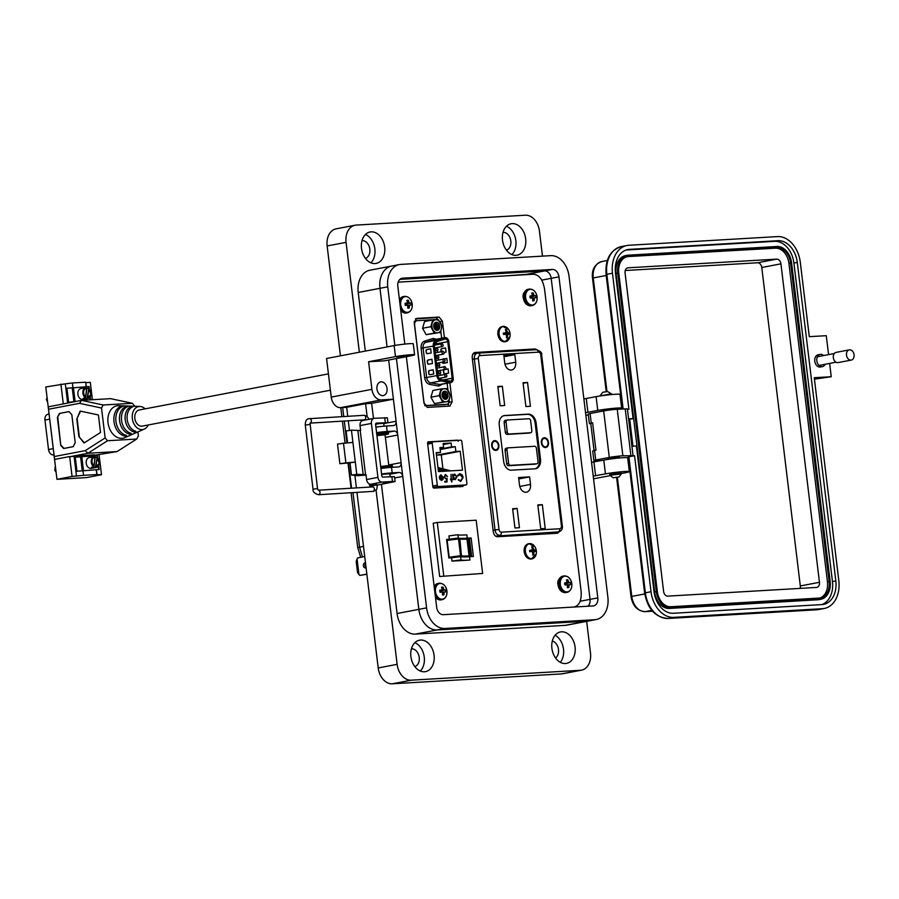 <?xml version="1.0" encoding="UTF-8"?>
<svg xmlns="http://www.w3.org/2000/svg" width="899" height="899" viewBox="0 0 899 899"><rect width="100%" height="100%" fill="white"/><g stroke="black" fill="none" stroke-linecap="round" stroke-linejoin="round"><path stroke-width="1.35" d="M366.028 475.054L357.937 475.717L351.487 475.077L350.003 462.816L339.889 463.715L337.507 444.095L343.497 443.252L345.879 462.873L339.889 463.715M351.487 475.077L356.779 474.335L365.983 474.638L366.578 479.549A4.956 3.574 79.2 0 0 370.748 484.246L376.389 484.067L369.613 485.662L372.905 485.606M363.027 420.474A4.956 3.574 79.2 0 0 362.702 420.518A4.956 3.574 79.2 0 0 360.049 425.587L360.634 430.497L351.442 430.183L346.149 430.924L347.576 442.757M376.569 424.261L375.591 424.283M375.613 424.058L383.659 423.193L384.019 426.16M383.615 483.123L389.582 482.403M373.478 485.112L377.355 484.819M343.497 443.252L352.925 442.454L351.442 430.183M356.779 474.335L355.296 462.075L350.003 462.816M376.265 423.171L376.456 423.126A1.416 1.023 -100.8 0 0 375.602 424.586L381.794 475.74A1.416 1.023 79.2 0 0 382.985 477.088L394.47 476.65L395.066 481.549L392.458 481.471L391.863 476.571M352.925 442.454L355.296 462.075L345.879 462.873M376.456 423.126L387.941 422.687L387.345 417.788L374.389 418.305A4.956 3.574 79.2 0 0 374.051 418.35A4.956 3.574 79.2 0 0 371.399 423.429L377.928 477.38A4.956 3.574 79.2 0 0 382.109 482.078L392.458 481.471M377.389 485.089L395.066 481.549M387.941 422.687L383.727 423.721M396.437 358.566L426.598 607.87A21.711 15.676 79.2 0 0 444.915 628.468L594.778 619.726A21.711 15.676 79.2 0 0 596.239 619.535A21.711 15.676 79.2 0 0 607.881 597.284L569.033 276.24A21.711 15.676 79.2 0 0 550.716 255.653L400.853 264.396A21.711 15.676 79.2 0 0 399.392 264.576A21.711 15.676 79.2 0 0 387.75 286.826L394.841 345.452M404.82 344.092L397.819 286.242A7.799 5.63 -100.8 0 1 401.999 278.252A7.799 5.63 -100.8 0 1 402.527 278.184L552.391 269.442A7.799 5.63 -100.8 0 1 558.964 276.836L597.813 597.88A7.799 5.63 -100.8 0 1 593.632 605.87A7.799 5.63 -100.8 0 1 593.104 605.926L443.252 614.68A7.799 5.63 -100.8 0 1 436.667 607.286L406.348 356.678M596.239 619.535L566.707 625.176A21.711 15.676 -100.8 0 1 565.246 625.356L587.013 621.198A21.711 15.676 79.2 0 0 588.485 621.018L588.485 621.018A21.711 15.676 -100.8 0 1 587.013 621.198L437.161 629.952L587.013 621.198L594.778 619.726M388.671 360.049L418.844 609.353A21.711 15.676 79.2 0 0 437.15 629.952A21.711 15.676 -100.8 0 1 418.844 609.365L402.752 476.414A4.18 3.012 79.2 0 0 399.235 472.458A4.18 3.012 79.2 0 0 399.223 472.458L392.178 472.863L391.514 467.345L398.56 466.941A4.18 3.012 79.2 0 0 398.841 466.907A4.18 3.012 79.2 0 0 401.089 462.625L397.751 435.037A4.18 3.012 79.2 0 0 394.223 431.082L387.166 431.498L386.503 425.98L393.56 425.564A4.18 3.012 79.2 0 0 393.841 425.53A4.18 3.012 79.2 0 0 396.077 421.249L393.402 399.19L381.322 399.898A11.136 8.035 -100.8 0 1 371.928 389.334L368.59 361.746L395.481 356.622A11.136 0.73 -6.9 0 1 411.113 354.7A11.136 0.73 -6.9 0 1 414.596 354.813A11.136 0.73 -6.9 0 1 411.596 355.678L384.705 360.802L368.59 361.746M387.75 286.826L379.985 288.309L387.087 346.935L379.996 288.321A21.711 15.676 -100.8 0 1 391.627 266.059A21.711 15.676 79.2 0 0 379.985 288.309L358.218 292.478L365.32 351.082M552.391 269.442L544.625 270.925L399.841 279.375L544.625 270.925A7.799 5.63 -100.8 0 1 551.199 278.319L590.047 599.363A7.799 5.63 -100.8 0 1 588.025 606.229A7.788 5.619 -100.8 0 0 590.047 599.363L551.199 278.319L558.964 276.836M611.781 394.549L609.927 394.032L600.352 395.931M609.78 473.829L609.96 475.268L621.366 473.908L621.209 472.447M611.713 394.065L607.623 391.548L602.813 392.256L600.307 395.436M617.973 477.054L613.163 477.785L617.973 477.054M376.771 434.296L388.435 433.318L388.503 433.936L385.064 434.779L376.939 435.633M380.67 466.48L388.773 465.57M382.053 466.334L387.087 465.727M383.188 433.475L378.153 434.082M380.839 467.873L387.638 466.963L389.031 467.536M384.75 432.138L384.896 433.329L376.771 434.228M388.537 482.561L383.817 483.28L388.537 482.561M376.895 435.33L383.626 434.622M388.503 433.936L376.85 434.914M380.805 467.581L387.525 466.862M388.964 467.031L392.413 466.188L380.749 467.154M392.413 466.188L392.335 465.57L380.67 466.536M607.96 458.771L619.389 457.389M823.585 355.554A6.214 4.484 79.2 0 0 820.169 354.397A6.214 4.484 79.2 0 0 816.831 360.769A6.214 4.484 79.2 0 0 822.495 366.601A6.214 4.484 79.2 0 0 825.248 364.264M822.495 366.601L820.427 366.994A6.214 4.484 -100.8 0 1 814.775 361.162A6.214 4.484 -100.8 0 1 818.101 354.79L820.169 354.397M600.431 460.715L593.868 460.569L595.722 460.03L594.565 450.455L592.711 450.995L593.868 460.569M590.812 423.744L589.396 423.631L591.261 423.092L590.104 413.518L588.238 414.057L589.396 423.631M628.918 456.793L628.176 457.007L644.628 592.98L651.011 591.699L634.548 455.714L628.918 456.793L645.37 592.767A27.071 19.531 -100.8 0 0 668.204 618.445L673.834 617.366L822.484 608.69L816.854 609.758L668.204 618.445A2.764 1.899 -93.3 0 1 668.024 618.456L816.685 609.78A2.764 1.899 -93.3 0 0 816.854 609.758A27.071 19.531 -100.8 0 0 818.686 609.533L824.316 608.454A27.071 19.531 -100.8 0 1 822.484 608.69M595.722 460.03L609.297 457.445A9.664 0.629 173.1 0 1 622.861 455.782L634.548 455.714M627.693 458.085L628.289 457.973M594.048 450.556L590.767 423.373L592.621 422.833L595.936 450.197L594.565 450.455M814.438 379.176L831.238 376.726L814.258 377.715L838.823 580.732A27.071 19.531 -100.8 0 1 824.316 608.454M592.621 422.833L591.261 423.092M633.02 455.377L627.39 408.865L617.231 409.27A9.664 0.629 173.1 0 0 603.667 410.933L590.104 413.518M828.563 354.611L826.271 335.687L809.291 336.676L800.29 262.261A27.071 19.531 79.2 0 0 777.455 236.594L628.806 245.27A27.071 19.531 79.2 0 0 626.974 245.494A27.071 19.531 79.2 0 0 612.466 273.229L628.918 409.202L627.435 409.292M628.592 418.867L633.076 418.608L615.467 273.049A22.924 16.542 -100.8 0 1 627.749 249.562A22.924 16.542 -100.8 0 1 629.3 249.371L777.961 240.696A22.924 16.542 -100.8 0 1 797.289 262.441L835.834 580.9A22.924 16.542 -100.8 0 1 823.54 604.386A22.924 16.542 -100.8 0 1 821.989 604.577L673.34 613.264A22.924 16.542 -100.8 0 1 654 591.52L636.391 445.971L631.907 446.23M651.011 591.699A27.071 19.531 79.2 0 0 673.834 617.366M831.238 376.726L829.631 363.432M626.086 250.012L774.578 241.337A22.924 16.542 -100.8 0 1 793.907 263.081L832.452 581.552A22.924 16.542 -100.8 0 1 821.821 604.589M633.076 418.608L629.705 419.249L632.952 446.162M628.671 419.451L629.705 419.249M820.821 599.285L819.124 599.611A17.396 12.564 -100.8 0 1 817.955 599.757L669.294 608.432A17.396 12.564 -100.8 0 1 654.618 591.935L616.085 273.465A17.396 12.564 -100.8 0 1 625.412 255.642L627.097 255.316A17.396 12.564 -100.8 0 1 628.277 255.17L776.927 246.495A17.396 12.564 -100.8 0 1 791.603 262.991L830.148 581.462A17.396 12.564 -100.8 0 1 820.821 599.285A17.396 12.564 -100.8 0 1 819.641 599.431L670.98 608.117A17.396 12.564 -100.8 0 1 656.315 591.609L617.77 273.139A17.396 12.564 -100.8 0 1 627.097 255.316M628.435 256.541L777.096 247.854A16.013 11.563 -100.8 0 1 790.603 263.047L829.148 581.518A16.013 11.563 -100.8 0 1 820.562 597.925A16.013 11.563 -100.8 0 1 819.472 598.06L670.823 606.746A16.013 11.563 -100.8 0 1 657.315 591.553L618.77 273.082A16.013 11.563 -100.8 0 1 627.356 256.676A16.013 11.563 -100.8 0 1 628.435 256.541L775.41 248.18A16.013 11.563 -100.8 0 1 788.917 263.373L827.451 581.844A16.013 11.563 -100.8 0 1 819.708 598.049M628.075 267.801L776.725 259.126A4.967 3.585 -100.8 0 1 780.928 263.834L819.461 582.305A4.967 3.585 -100.8 0 1 816.798 587.407A4.967 3.585 -100.8 0 1 816.461 587.44L667.8 596.127A4.967 3.585 -100.8 0 1 663.608 591.407L625.075 272.936A4.967 3.585 -100.8 0 1 627.738 267.846A4.967 3.585 -100.8 0 1 628.075 267.801L627.412 267.936M625.243 270.509L757.576 262.778A4.967 3.585 -100.8 0 1 761.768 267.497L800.312 585.957A4.967 3.585 -100.8 0 1 800.144 588.396M851.263 360.083L838.082 362.6A5.203 3.753 -100.8 0 1 833.339 357.712A5.203 3.753 -100.8 0 1 836.137 352.374L849.308 349.868A5.203 3.753 -100.8 0 1 854.05 354.757A5.203 3.753 -100.8 0 1 851.263 360.083A5.203 3.753 -100.8 0 1 846.521 355.195A5.203 3.753 -100.8 0 1 849.308 349.868M365.41 258.361A9.046 6.529 79.2 0 0 369.714 248.472A9.046 6.529 79.2 0 0 362.196 240.617A9.046 6.529 79.2 0 0 362.027 240.629M506.407 250.136A9.046 6.529 79.2 0 0 510.711 240.235A9.046 6.529 79.2 0 0 503.193 232.38A9.046 6.529 79.2 0 0 503.024 232.403M414.81 666.564A9.046 6.529 79.2 0 0 419.114 656.675A9.046 6.529 79.2 0 0 411.596 648.82A9.046 6.529 79.2 0 0 411.427 648.831M408.27 355.24L396.628 356.982L408.27 355.24M414.596 354.813L413.259 343.778A11.136 0.73 173.1 0 0 409.775 343.665A11.136 0.73 173.1 0 0 394.144 345.587L326.562 358.487L331.237 397.1A11.136 8.035 79.2 0 0 340.62 407.663L346.666 407.303L347.756 416.304M424.407 671.767A16.013 11.552 -100.8 0 1 411.012 657.338A16.013 11.552 -100.8 0 1 419.485 640.189A16.013 11.552 -100.8 0 1 420.563 640.054A16.013 11.552 -100.8 0 1 433.97 654.483A16.013 11.552 -100.8 0 1 425.485 671.632A16.013 11.552 -100.8 0 1 424.407 671.767M565.404 663.541A16.013 11.552 -100.8 0 1 552.008 649.1A16.013 11.552 -100.8 0 1 560.482 631.952A16.013 11.552 -100.8 0 1 561.56 631.817A16.013 11.552 -100.8 0 1 574.967 646.257A16.013 11.552 -100.8 0 1 566.482 663.406A16.013 11.552 -100.8 0 1 565.404 663.541M381.165 381.85A6.956 5.023 79.2 0 0 380.693 381.906A6.956 5.023 79.2 0 0 377.007 389.357A6.956 5.023 79.2 0 0 382.839 395.639A6.956 5.023 79.2 0 0 383.311 395.582A6.956 5.023 79.2 0 0 386.997 388.121A6.956 5.023 79.2 0 0 381.165 381.85M516.004 255.338A16.013 11.552 -100.8 0 1 502.608 240.898A16.013 11.552 -100.8 0 1 511.082 223.75A16.013 11.552 -100.8 0 1 512.172 223.615A16.013 11.552 -100.8 0 1 525.567 238.055A16.013 11.552 -100.8 0 1 517.082 255.204A16.013 11.552 -100.8 0 1 516.004 255.338M375.007 263.564A16.013 11.552 -100.8 0 1 361.612 249.135A16.013 11.552 -100.8 0 1 370.085 231.987A16.013 11.552 -100.8 0 1 371.175 231.852A16.013 11.552 -100.8 0 1 384.57 246.292A16.013 11.552 -100.8 0 1 376.085 263.429A16.013 11.552 -100.8 0 1 375.007 263.564M602.139 410.708L613.567 409.326M609.825 474.144L621.243 472.762M376.625 433.071L384.772 432.363M381.637 474.447L389.784 473.728M356.959 492.394L378.209 667.946A16.71 12.058 79.2 0 0 392.301 683.791L561.493 673.913A16.71 12.058 79.2 0 0 562.617 673.767L581.552 670.16A16.71 12.058 -100.8 0 1 580.417 670.294L411.225 680.183A16.71 12.058 -100.8 0 1 397.133 664.339L376.029 489.888M348.295 420.799L349.475 430.464M354.914 475.414L356.42 487.899M359.364 352.217L346.07 242.348A16.71 12.058 -100.8 0 1 355.026 225.233L336.091 228.84A16.71 12.058 79.2 0 0 327.146 245.955L340.44 355.835M346.666 407.303L365.601 403.696L367.118 416.293M365.601 403.696L371.635 403.336L393.402 399.19M355.026 225.233A16.71 12.058 -100.8 0 1 356.15 225.087L525.353 215.209A16.71 12.058 -100.8 0 1 539.434 231.043L542.468 256.125M586.665 621.366L590.497 653.034A16.71 12.058 -100.8 0 1 581.552 670.16M555.526 657.967A9.046 6.529 79.2 0 0 558.358 648.662A9.046 6.529 79.2 0 0 552.301 641.043M565.246 625.356L415.394 634.11A21.711 15.676 -100.8 0 1 397.077 613.523L381.446 484.37M373.467 418.462L371.635 403.336M358.218 292.478A21.711 15.676 -100.8 0 1 369.86 270.217L391.627 266.059A21.711 15.676 -100.8 0 1 391.638 266.059L399.392 264.576M618.242 409.202A13.923 0.91 173.1 0 0 621.659 408.191A13.923 0.91 173.1 0 0 612.871 408.404A13.923 0.91 173.1 0 0 597.768 410.45L585.541 412.708M585.867 415.383L588.339 414.911M621.659 408.191L619.984 394.38A13.923 0.91 173.1 0 0 611.208 394.594A13.923 0.91 173.1 0 0 596.093 396.639L583.878 398.909M621.333 473.515L625.58 472.705A13.923 0.91 173.1 0 0 629.334 471.627A13.923 0.91 173.1 0 0 620.557 471.84A13.923 0.91 173.1 0 0 605.443 473.885L593.216 476.144M593.542 478.819L610.376 475.605M629.334 471.627L627.659 457.816A13.923 0.91 173.1 0 0 618.883 458.029A13.923 0.91 173.1 0 0 603.768 460.086L591.553 462.344M370.894 262.823A16.013 11.552 79.2 0 0 374.625 247.416A16.013 11.552 79.2 0 0 365.477 234.47M511.891 254.597A16.013 11.552 79.2 0 0 515.621 239.179A16.013 11.552 79.2 0 0 506.474 226.233M420.294 671.025A16.013 11.552 79.2 0 0 424.025 655.618A16.013 11.552 79.2 0 0 414.877 642.661M560.302 662.316A16.013 11.552 79.2 0 0 555.133 635.245M375.906 427.137A9.743 0.629 -6.9 0 1 386.503 425.98M376.58 432.655A9.743 0.629 -6.9 0 1 387.166 431.498M380.918 468.503A9.743 0.629 -6.9 0 1 391.514 467.345M381.581 474.02A9.743 0.629 -6.9 0 1 392.178 472.863M505.991 275.847L526.769 274.33A7.788 5.619 -100.8 0 1 528.354 274.543M526.769 274.33L544.625 270.925A7.788 5.619 -100.8 0 1 551.199 278.319L541.704 280.128M537.153 349.745L535.017 348.958L532.129 349.509L533.624 349.857L473.908 352.902L528.792 350.138M555.728 533.343L556.739 532.208L555.728 533.343M458.265 441.24L457.366 440.15L428.194 441.858L427.564 443.038L432.891 487.022L433.79 488.101L463.03 486.393M462.963 486.404L463.592 485.224M573.719 607.095C579.226 605.881 581.698 600.667 581.125 591.452L544.502 288.815C542.85 279.645 539.164 274.791 533.444 274.24L398.167 282.14M444.409 337.732L442.398 321.134L439.105 317.089L416.518 318.403L414.248 322.775L424.002 403.359L427.295 407.404L450.107 406.056M449.871 406.078L452.152 401.718L449.848 382.738M535.017 348.958L474.897 352.487M474.582 352.565L475.211 352.442C473.054 352.88 472.054 354.7 472.233 357.914L493.259 531.691C493.854 534.883 495.282 536.557 497.518 536.737L557.313 533.253L559.751 531.444M460.074 486.955L460.704 485.775M432.059 442.016L427.666 442.274M448.095 406.191L449.14 401.28M439.51 321.685L436.217 317.639L415.417 318.853M427.699 444.128L432.217 443.263L437.296 485.202A1.393 1 79.2 0 0 438.465 486.528L466.064 484.909A1.393 1 79.2 0 0 466.907 483.471L461.839 441.533A1.393 1 -100.8 0 0 460.659 440.218L433.06 441.825A1.393 1 -100.8 0 0 432.97 441.836L427.553 442.87L432.868 441.87M441.139 475.526L439.375 476.448L440.993 474.874L443.286 477.504L443.061 479.313L441.656 480.392L439.959 479.437L439.308 477.616L442.802 477.414L440.847 475.582M440.634 474.93L443.05 477.549L442.814 479.358L441.42 480.448M451.601 479.066L452.366 479.673L451.68 479.718L451.939 481.875L450.433 479.133L451.118 479.088L451.028 474.38L451.354 479.111L452.118 479.695M459.917 474.436L458.164 475.762L457.692 475.346L459.827 473.683L462.176 474.829L463.165 477.391L460.76 481.358L458.243 479.965L460.929 480.583L462.682 477.369L459.524 474.492M436.161 452.658L440.51 452.399L439.926 447.567L443.6 447.354L443.14 443.499L451.118 443.027L451.59 446.882L455.276 446.668L455.86 451.512L460.209 451.253L462.502 470.177L438.442 471.582L436.161 452.658M432.217 443.263A1.393 1 -100.8 0 1 432.97 441.836M457.029 476.74L455.321 479.605L453.613 478.616L453.253 479.628L452.602 474.29L453.197 475.189L454.669 474.076L457.029 476.74L454.31 474.133M445.623 475.268L444.488 477.2L445.971 478.729L447.106 478.29L446.994 481.965L444.814 482.1L444.724 481.347L446.533 481.246L446.589 479.302L444.005 477.2L445.556 474.515L447.432 476.481L445.365 475.313M444.488 477.2L445.735 478.774L447.106 478.29M445.23 474.571L447.196 476.526M439.319 477.639L442.802 477.414M440.892 475.571L439.6 476.785M451.028 474.38L451.354 479.111M451.118 479.088L450.444 479.167M451.68 479.718L451.691 481.886M463.165 477.391L461.94 474.874L459.58 473.728M457.917 475.807L459.681 474.481M458.378 479.549L460.457 480.65M462.929 477.436L460.513 481.403M436.229 453.22L440.51 452.399M442.937 468.727L441.263 454.872L460.209 451.253M441.263 454.872L436.914 455.119L455.86 451.512M440.162 449.556L455.276 446.668M440.105 449.073L451.59 446.882M451.118 443.027L443.263 444.533M443.6 447.354L439.982 448.05M453.489 479.617L453.613 478.616M455.074 479.65L456.793 476.785M453.197 475.189L452.613 474.324M445.376 475.313L444.252 477.245M446.533 481.246L444.724 481.381M446.859 478.437L446.758 481.988M441.308 479.785L442.252 479.234L441.308 479.785L439.633 478.29L442.825 478.066L441.308 479.785M437.959 467.559L450.882 470.851M440.645 471.447L438.352 470.84M446.781 471.087L438.105 468.772M444.735 471.211L438.184 469.458M448.826 470.975L438.027 468.087M442.69 471.334L438.274 470.143M455.276 478.942L453.163 476.964L454.489 474.784M454.995 478.987L453.411 476.919L454.445 474.784M442.499 479.189L441.555 479.74L439.869 478.234M438.397 471.222L439.51 471.514M437.982 467.772L449.747 470.919M438.15 469.154L445.657 471.155M438.24 469.84L443.612 471.278M438.071 468.458L447.702 471.031M438.319 470.525L441.566 471.391M454.725 474.728L456.546 476.751L455.175 478.965M352.97 492.641L359.566 547.131L362.454 556.987M492.214 445.713A4.248 3.068 -100.8 0 1 494.495 441.364A4.248 3.068 -100.8 0 1 498.361 445.353A4.248 3.068 -100.8 0 1 496.079 449.702A4.248 3.068 -100.8 0 1 492.214 445.713M548.502 442.432A4.956 3.574 -100.8 0 1 545.513 447.545A4.956 3.574 -100.8 0 1 541.344 442.847A4.956 3.574 -100.8 0 1 544.333 437.734A4.956 3.574 -100.8 0 1 548.502 442.432M548.008 442.488A4.596 3.315 -100.8 0 1 545.547 447.196A4.596 3.315 -100.8 0 1 541.355 442.881A4.596 3.315 -100.8 0 1 543.828 438.161A4.596 3.315 -100.8 0 1 548.008 442.488A4.248 3.068 -100.8 0 1 545.715 446.803A4.248 3.068 -100.8 0 1 541.85 442.814A4.248 3.068 -100.8 0 1 544.131 438.465A4.248 3.068 -100.8 0 1 547.997 442.454M498.866 445.32A4.956 3.574 -100.8 0 1 495.877 450.444A4.956 3.574 -100.8 0 1 491.708 445.747A4.956 3.574 -100.8 0 1 494.697 440.634A4.956 3.574 -100.8 0 1 498.866 445.32M498.372 445.387A4.596 3.315 -100.8 0 1 495.911 450.096A4.596 3.315 -100.8 0 1 491.719 445.769A4.596 3.315 -100.8 0 1 494.18 441.061A4.596 3.315 -100.8 0 1 498.372 445.387M503.822 355.307L514.824 354.667L515.734 362.196A7.608 5.484 -100.8 0 1 511.655 369.983A7.608 5.484 -100.8 0 1 504.732 362.836L503.822 355.307M497.832 386.491L502.339 386.233L504.665 405.505L500.159 405.764L497.832 386.491M523.038 382.727L527.544 382.468L530.421 406.292L525.926 406.55L523.038 382.727M519.521 485.044L518.611 477.515L529.612 476.875L530.522 484.404A7.608 5.484 -100.8 0 1 526.443 492.202A7.608 5.484 -100.8 0 1 519.521 485.044M512.621 508.71L517.127 508.441L519.453 527.713L514.947 527.983L512.621 508.71M537.827 504.946L542.333 504.676L545.21 528.5L540.715 528.769L537.827 504.946M511.407 470.177A9.192 6.641 -100.8 0 1 503.654 461.457L499.248 425.013A9.192 6.641 -100.8 0 1 504.17 415.596A9.192 6.641 -100.8 0 1 504.8 415.518L528.331 414.147A9.192 6.641 -100.8 0 1 536.085 422.867L540.501 459.299A9.192 6.641 -100.8 0 1 535.568 468.727A9.192 6.641 -100.8 0 1 534.95 468.795L511.407 470.177M542.333 504.676L537.894 505.53M517.127 508.441L512.688 509.295M529.612 476.875L518.779 478.942M527.544 382.468L523.106 383.311M503.991 356.723L514.824 354.667M502.339 386.233L497.9 387.076M503.698 415.709A9.192 6.641 -100.8 0 1 503.833 415.698L527.376 414.327A9.192 6.641 -100.8 0 1 535.13 423.047L539.535 459.49A9.192 6.641 -100.8 0 1 535.085 468.795M535.107 464.12A2.124 1.528 -100.8 0 1 534.961 464.154A2.124 1.528 -100.8 0 1 534.826 464.176L508.463 465.704A2.124 1.528 -100.8 0 1 506.676 463.693L505.069 450.388A2.124 1.528 -100.8 0 1 506.204 448.208A2.124 1.528 -100.8 0 1 506.351 448.196L507.991 447.882M528.904 433.071A2.124 1.528 -100.8 0 1 528.758 433.116A2.124 1.528 -100.8 0 1 528.623 433.127L507.126 434.386A2.124 1.528 -100.8 0 1 505.339 432.374L504.148 422.564A2.124 1.528 -100.8 0 1 505.283 420.384A2.124 1.528 -100.8 0 1 505.429 420.372L507.07 420.058M536.411 448.298L538.029 461.614A2.124 1.528 -100.8 0 1 536.894 463.783A2.124 1.528 -100.8 0 1 536.748 463.805L510.396 465.345A2.124 1.528 -100.8 0 1 508.598 463.333L506.991 450.017A2.124 1.528 -100.8 0 1 508.126 447.837A2.124 1.528 -100.8 0 1 508.272 447.826L534.624 446.286A2.124 1.528 -100.8 0 1 536.411 448.298M530.545 432.767L509.048 434.015A2.124 1.528 -100.8 0 1 507.261 432.003L506.07 422.193A2.124 1.528 -100.8 0 1 507.205 420.024A2.124 1.528 -100.8 0 1 507.351 420.002L528.848 418.743A2.124 1.528 -100.8 0 1 530.635 420.766L531.826 430.576A2.124 1.528 -100.8 0 1 530.68 432.745A2.124 1.528 -100.8 0 1 530.545 432.767L528.623 433.127M84.742 398.032L84.63 398.954L87.034 398.493L88.799 388.683L86.798 388.503M84.63 398.954A5.518 3.978 -100.8 0 1 83.09 398.347L85.495 397.886A5.518 3.978 -100.8 0 1 82.944 391.481A5.518 3.978 -100.8 0 1 85.888 387.626L80.843 388.593A5.518 3.978 79.2 0 0 77.887 392.447A5.518 3.978 79.2 0 0 82.91 399.426L87.967 398.471A5.518 3.978 -100.8 0 1 87.034 398.493L90.9 394.459L88.799 388.683L87.585 398.122M86.866 387.593L85.888 387.626A5.518 3.978 -100.8 0 1 86.821 387.604L86.754 387.885C82.978 389.716 82.573 392.863 85.54 397.324L86.754 387.885M138.985 431.419A13.08 9.44 -100.8 0 1 138.603 431.599A13.08 9.44 -100.8 0 1 138.199 431.756L139.839 431.048A12.698 9.159 79.2 0 0 140.177 430.902L144.29 429.093A11.676 8.428 -100.8 0 1 142.177 429.61A11.676 8.428 -100.8 0 1 132.333 418.541A11.676 8.428 -100.8 0 1 139.379 406.483A11.676 8.428 -100.8 0 1 139.974 406.472A11.676 8.428 -100.8 0 1 145.121 408.865M134.681 433.296A14.193 10.249 -100.8 0 1 134.131 433.565A14.193 10.249 -100.8 0 1 133.524 433.801L135.165 433.082A13.8 9.968 79.2 0 0 135.704 432.88L138.603 431.599M130.389 435.172A15.305 11.046 -100.8 0 1 129.658 435.532A15.305 11.046 -100.8 0 1 128.849 435.835L130.49 435.127A14.912 10.766 79.2 0 0 131.22 434.846L134.131 433.565M148.2 424.98A11.676 8.428 -100.8 0 1 144.29 429.093M139.974 406.472L118.825 405.685A16.485 11.901 79.2 0 0 117.983 405.685A16.485 11.901 79.2 0 0 108.026 422.71A16.485 11.901 79.2 0 0 121.927 438.341A16.485 11.901 79.2 0 0 124.916 437.622L129.658 435.532M72.909 387.491L72.37 382.974L85.675 382.199L86.214 386.694M67.639 402.999L65.324 383.839L45.793 386.975L56.963 479.336L86.394 477.616L101.497 474.728L99.104 454.995M81.258 456.445L81.157 455.602L94.462 454.827L94.564 455.647M96.283 469.851L96.845 474.548L83.54 475.324L82.978 470.638M65.324 383.839L72.37 382.974M81.494 400.358L48.321 406.854L48.524 409.247L79.517 403.336L81.494 400.358L110.656 398.662L132.378 403.291L103.205 405L81.494 400.358M85.675 382.199L86.383 386.694M85.888 382.637L90.316 382.378L92.417 399.718M56.963 479.336L72.066 476.448L83.54 475.324M96.845 474.548L101.497 474.728M60.896 384.098L63.301 403.999M81.157 455.602L69.807 456.714L87.888 453.265L85.236 450.635L54.243 456.546L54.682 459.411L69.661 456.546L72.066 476.448M94.462 454.827L94.721 455.647M96.485 470.199L97.07 474.987M137.907 431.902L138.401 436.004L136.704 439.038L107.532 440.735L87.888 453.265L117.061 451.568L94.676 455.265M76.494 476.189L74.111 456.467M54.243 456.546L48.524 409.247M136.704 439.038L117.061 451.568M100.531 432.475L84.045 442.993L78.898 436.611L76.775 419.091L80.191 411.068L98.418 414.967L100.531 432.475M75.201 442.69L73.224 446.657L63.604 448.489L60.772 445.443L57.379 417.417L59.368 413.45L68.987 411.618L71.808 414.664L75.201 442.69M85.236 450.635L105.138 437.937L101.508 408.034L79.517 403.336M132.378 403.291L134.805 406.281M101.508 408.034L103.205 405M107.532 440.735L105.138 437.937M84.337 442.814L78.898 436.611M76.775 419.091L80.55 411.146M79.303 436.588L77.179 419.069M69.021 411.663L59.368 413.45M59.772 413.428L57.379 417.417M57.794 417.394L60.772 445.443M61.188 445.421L63.975 448.421M131.142 406.651L132.872 406.73A12.698 9.159 79.2 0 0 127.175 419.428A12.698 9.159 79.2 0 0 135.839 431.273L134.209 431.992A13.08 9.44 -100.8 0 1 125.208 419.766A13.08 9.44 -100.8 0 1 131.142 406.651L131.254 407.595M126.197 406.449L127.928 406.517A13.8 9.968 79.2 0 0 121.556 420.384A13.8 9.968 79.2 0 0 131.175 433.318L129.535 434.037A14.193 10.249 -100.8 0 1 119.589 420.721A14.193 10.249 -100.8 0 1 126.197 406.449L126.298 407.326M121.253 406.247L122.983 406.314A14.912 10.766 79.2 0 0 115.949 421.35A14.912 10.766 79.2 0 0 126.501 435.363L124.86 436.071A15.305 11.046 -100.8 0 1 113.982 421.687A15.305 11.046 -100.8 0 1 121.253 406.247L121.354 407.067M134.041 430.61L134.209 431.992M129.377 432.722L129.535 434.037M124.714 434.813L124.86 436.071M97.429 455.523L97.733 457.984L97.429 455.523L75.258 457.22L76.954 471.245L99.126 469.536L76.954 471.245M436.408 339.249L433.172 338.451A1.416 0.978 -107.2 0 0 434.475 339.631L444.679 337.687A4.248 3.068 -100.8 0 1 444.915 337.631A4.248 3.068 -100.8 0 1 445.196 337.597A4.248 3.068 -100.8 0 1 448.781 341.62L453.208 378.187A4.248 3.068 -100.8 0 1 450.927 382.536A4.248 3.068 -100.8 0 1 450.096 382.536L439.903 384.48A4.248 3.068 79.2 0 0 440.735 384.48L450.927 382.536M447.758 341.676L452.175 378.243A2.832 2.045 -100.8 0 1 450.669 381.142A2.832 2.045 -100.8 0 1 450.107 381.142L440.926 379.513A4.248 3.068 -100.8 0 1 437.88 375.524L434.318 346.025A4.248 3.068 -100.8 0 1 436.352 341.732L445.016 339.058A2.832 2.045 -100.8 0 1 445.174 339.024A2.832 2.045 -100.8 0 1 445.365 339.002A2.832 2.045 -100.8 0 1 447.758 341.676L436.599 343.811A2.832 2.045 79.2 0 0 435.846 341.968M424.665 405.494A4.248 3.068 79.2 0 0 425.879 405.752L445.016 404.629A4.248 3.068 79.2 0 0 445.297 404.595A4.248 3.068 79.2 0 0 445.578 404.528M415.608 320.954A4.248 3.068 79.2 0 0 415.327 320.999A4.248 3.068 79.2 0 0 414.225 321.539M440.768 330.798L441.667 338.249M447.118 383.266L447.983 390.368M449.118 399.752L449.14 399.954A4.248 3.068 -100.8 0 1 446.859 404.303A4.248 3.068 -100.8 0 1 446.578 404.336L427.441 405.449A4.248 3.068 -100.8 0 1 423.856 401.426L414.619 325.045A4.248 3.068 -100.8 0 1 416.889 320.696A4.248 3.068 -100.8 0 1 417.181 320.662L436.318 319.538A4.248 3.068 -100.8 0 1 437.217 319.673M438.937 386.053A1.416 0.944 100.1 0 1 439.903 384.48L430.711 382.85L440.915 380.906A5.664 4.079 -100.8 0 1 436.858 375.58L426.665 377.524A5.664 4.079 79.2 0 0 430.711 382.85A1.416 0.944 -79.9 0 0 429.744 384.424L438.937 386.053L442.42 384.154M428.733 373.512A1.416 0.978 -93.3 0 0 429.868 374.726L433.711 373.995L433.206 369.792L429.362 370.523A1.416 0.978 -93.3 0 0 428.565 372.107L428.992 373.501A1.416 0.978 -93.3 0 0 429.913 374.726M426.193 352.487A1.416 0.978 -93.3 0 0 427.328 353.712L431.172 352.97L430.666 348.767L426.811 349.509A1.416 0.978 -93.3 0 0 426.025 351.093L426.452 352.475A1.416 0.978 -93.3 0 0 427.373 353.7M433.172 338.451L424.508 341.126C422.002 342.204 420.878 344.587 421.114 348.273L433.296 346.081L436.858 375.58M427.463 363.005A1.416 0.978 -93.3 0 0 428.598 364.219L432.441 363.488L431.936 359.285L428.093 360.016A1.416 0.978 -93.3 0 0 427.295 361.6L427.722 362.982A1.416 0.978 -93.3 0 0 428.643 364.207M433.296 346.081A5.664 4.079 -100.8 0 1 436.004 340.373L425.811 342.317A5.664 4.079 79.2 0 0 423.092 348.025L426.665 377.524L424.676 377.771C425.339 381.434 427.025 383.659 429.744 384.424M444.679 337.687L436.004 340.373M440.915 380.906L450.096 382.536M428.992 373.501L428.565 372.107M429.362 370.523L429.621 370.512A1.416 0.978 -93.3 0 0 428.823 372.096M429.621 370.512L433.217 369.826M426.452 352.475L426.025 351.093M426.811 349.509L427.07 349.486A1.416 0.978 -93.3 0 0 426.283 351.071M427.07 349.486L430.666 348.801M427.722 362.982L427.295 361.6M428.093 360.016L428.34 360.005A1.416 0.978 -93.3 0 0 427.553 361.589M428.34 360.005L431.936 359.319M436.599 343.811L436.712 344.778M437.42 350.554L437.644 352.419M438.341 358.195L438.566 360.049M439.263 365.837L439.487 367.691M440.184 373.478L440.409 375.332M440.746 378.074L440.915 379.513M441.106 351.756A1.416 0.978 86.7 0 1 441.083 351.621L440.915 350.217A1.416 0.978 86.7 0 1 441.712 348.632L445.556 347.902L446.061 352.105L444.364 352.43M442.701 359.263A1.416 0.978 86.7 0 1 442.982 359.151L446.825 358.409L447.331 362.612L443.488 363.353A1.416 0.978 86.7 0 1 442.353 362.14M443.465 371.242A1.416 0.978 86.7 0 1 444.252 369.658L448.095 368.927L448.612 373.13L444.758 373.86A1.416 0.978 86.7 0 1 443.634 372.647L443.465 371.242L443.881 372.624A1.416 0.978 -93.3 0 0 444.803 373.849M434.408 344.137L435.577 344.07L435.285 343.407L434.475 343.879M445.556 347.935L441.96 348.621A1.416 0.978 -93.3 0 0 441.173 350.205L441.342 351.61A1.416 0.978 -93.3 0 0 441.353 351.7M446.837 358.443L443.241 359.128A1.416 0.978 -93.3 0 0 443.038 359.195M442.611 362.083L442.611 362.117A1.416 0.978 -93.3 0 0 443.533 363.342M448.107 368.961L444.511 369.646A1.416 0.978 -93.3 0 0 443.713 371.231M434.475 343.901L435.341 343.834M328.427 373.883L139.244 409.978A8.203 5.922 79.2 0 0 134.839 418.395A8.203 5.922 79.2 0 0 142.312 426.104L330.405 390.211M93.091 466.986L92.979 467.907L95.384 467.446L97.137 457.636L95.137 457.445M92.979 467.907A5.518 3.978 -100.8 0 1 91.44 467.3L93.844 466.851A5.518 3.978 -100.8 0 1 91.282 460.445A5.518 3.978 -100.8 0 1 94.238 456.58L89.192 457.546A5.518 3.978 79.2 0 0 86.237 461.401A5.518 3.978 79.2 0 0 91.26 468.379L96.305 467.424A5.518 3.978 -100.8 0 1 95.384 467.446L99.25 463.412L97.137 457.636L95.935 467.075M95.204 456.546L94.238 456.58A5.518 3.978 -100.8 0 1 95.17 456.557L95.092 456.838C91.327 458.67 90.923 461.816 93.889 466.278L95.092 456.838M47.625 402.134L46.343 399.572L47.063 397.482M46.343 399.572L47.299 399.392M56.086 472.054L54.783 470.391L55.345 465.952M54.783 470.391L55.862 470.177M89.372 389.009L89.091 386.57L66.919 388.267L68.616 402.291L75.988 401.415M74.55 401.684L68.616 402.291M49.074 414.057L47.669 414.327A5.664 4.079 79.2 0 0 44.95 420.047L49.681 419.148M53.255 448.635L48.524 449.545L44.95 420.047M48.524 449.545A5.664 4.079 79.2 0 0 52.569 454.872L53.974 454.602M54.041 455.13L52.569 454.872M47.669 414.327L49.052 413.9M461.445 555.683L460.558 555.773L458.524 538.939L459.85 538.872L461.445 555.683M365.522 563.077A2.483 1.708 -93.3 0 0 364.938 562.976A2.483 1.708 -93.3 0 0 363.398 565.763A2.483 1.708 -93.3 0 0 365.23 567.921A2.483 1.708 -93.3 0 0 366.062 567.539M366.028 567.572A2.483 1.708 86.7 0 1 365.039 565.673A2.483 1.708 86.7 0 1 365.567 563.459M471.121 537.962L467.278 538.186A29.004 1.888 -6.9 0 1 458.344 538.063A22.947 1.495 173.1 0 0 449.331 539.231L446.589 539.389L448.837 557.964L451.579 557.796A22.947 1.495 -6.9 0 1 460.591 556.627A29.004 1.888 173.1 0 0 469.525 556.751L473.368 556.526L471.121 537.962L469.435 538.287L471.66 556.627M451.972 561.111A22.947 1.495 -6.9 0 1 460.996 559.942A29.004 1.888 173.1 0 0 469.93 560.066L451.972 561.111L451.579 557.796M467.278 538.186L466.884 534.871A29.004 1.888 -6.9 0 1 457.951 534.748A22.947 1.495 173.1 0 0 448.927 535.928L449.331 539.231M443.735 575.72L437.296 522.476L476.178 520.206L482.628 573.45L439.656 576.495L482.628 573.45M468.39 539.108L466.997 539.074L469.042 555.908L470.492 555.897L449.185 557.29A25.06 1.629 -6.9 0 1 460.558 555.773M469.042 555.908A22.88 1.495 -6.9 0 1 461.884 555.694M458.524 538.939A25.06 1.629 173.1 0 0 447.151 540.456L449.185 557.29M466.997 539.074A22.88 1.495 -6.9 0 1 459.85 538.872M437.296 522.476L433.206 523.252L439.656 576.495M446.623 539.614L458.951 538.894M459.726 538.849L469.435 538.287M460.996 559.942L460.591 556.627M457.951 534.748L458.344 538.063M357.083 559.066L356.184 561.392L357.555 572.708L358.959 574.517L357.083 559.066L357.667 557.897L364.724 556.548M358.959 574.517L359.791 575.416L366.848 574.068M366.871 574.281L359.791 575.416M503.373 333.787A9.822 2.315 84 0 1 503.44 334.428L505.171 334.327A9.855 2.427 14.1 0 1 506.148 334.743A9.855 5.742 58.1 0 1 506.53 335.866A9.867 6.012 86 0 1 506.373 337.721A9.822 2.989 14.4 0 0 507.294 337.664A9.867 7.507 -92.5 0 0 507.553 335.799A9.855 6.731 -61.2 0 0 507.879 334.642A9.855 2.742 -19.1 0 0 508.519 334.136L509.396 334.08A9.822 9.406 -84.4 0 0 509.239 332.81A9.867 1.382 168.9 0 0 508.351 332.742A9.855 3.922 -174.1 0 0 507.587 332.282A9.855 7.226 -126.3 0 0 506.991 331.214A9.867 7.507 -92.5 0 0 506.306 329.517A9.822 4.102 150.8 0 0 505.384 329.562A9.867 6.012 86 0 1 505.98 331.27A9.855 5.248 112.6 0 1 505.867 332.383A9.855 1.247 152.6 0 1 505.002 332.933A9.867 1.382 168.9 0 0 503.283 333.158A9.822 2.315 84 0 1 503.373 333.787M510.036 333.63A7.552 5.45 -100.8 0 1 509.947 336.642L509.947 336.642A7.552 5.45 -100.8 0 1 504.35 341.35A7.552 5.45 -100.8 0 1 499.102 334.271A7.552 5.45 -100.8 0 1 502.091 326.899A7.552 5.45 -100.8 0 1 508.576 329.472L502.766 326.416A7.743 5.585 -100.8 0 1 505.126 326.64M509.396 334.08L505.407 334.338L505.317 333.664L509.239 332.81M505.777 334.237L508.519 334.136M506.159 334.765L507.879 334.642M506.53 335.956L507.553 335.799M506.44 337.215L507.294 337.664M505.317 333.664L504.373 333.158M505.643 330.203L506.306 329.517M505.968 331.416L506.991 331.214M504.395 333.214L507.587 332.282M505.71 333.653L508.351 332.742M503.339 333.529L505.002 332.933M503.44 334.394L505.171 334.327M529.657 551.02A9.822 2.315 84 0 1 529.725 551.649L531.455 551.559A9.855 2.427 14.1 0 1 532.444 551.975A9.855 5.742 58.1 0 1 532.815 553.087A9.867 6.012 86 0 1 532.658 554.953A9.822 2.989 14.4 0 0 533.59 554.897A9.867 7.507 -92.5 0 0 533.837 553.031A9.855 6.731 -61.2 0 0 534.163 551.874A9.855 2.742 -19.1 0 0 534.815 551.368L535.68 551.301A9.822 9.406 -84.4 0 0 535.534 550.042A9.867 1.382 168.9 0 0 534.647 549.974A9.855 3.922 -174.1 0 0 533.871 549.514A9.855 7.226 -126.3 0 0 533.287 548.435A9.867 7.507 -92.5 0 0 532.601 546.738A9.822 4.102 150.8 0 0 531.669 546.794A9.867 6.012 86 0 1 532.264 548.502A9.855 5.248 112.6 0 1 532.152 549.615A9.855 1.247 152.6 0 1 531.287 550.166A9.867 1.382 168.9 0 0 529.578 550.39A9.822 2.315 84 0 1 529.657 551.02M536.332 550.862A7.552 5.45 -100.8 0 1 536.231 553.874L536.231 553.874A7.552 5.45 -100.8 0 1 530.635 558.582A7.552 5.45 -100.8 0 1 525.398 551.503A7.552 5.45 -100.8 0 1 528.387 544.12A7.552 5.45 -100.8 0 1 534.871 546.704L529.062 543.648A7.743 5.585 -100.8 0 1 531.421 543.873M535.68 551.301L531.691 551.57L531.612 550.885L535.534 550.042M532.073 551.469L534.815 551.368M532.444 551.997L534.163 551.874M532.815 553.188L533.837 553.031M532.725 554.436L533.59 554.897M531.612 550.885L530.657 550.39M531.927 547.435L532.601 546.738M532.253 548.648L533.287 548.435M530.68 550.446L533.871 549.514M531.994 550.885L534.647 549.974M529.623 550.761L531.287 550.166M529.725 551.626L531.455 551.559M443.05 397.718A3.956 2.854 79.2 0 0 443.117 395.998L443.949 395.83L443.117 395.998M447.578 393.987L444.769 398.167L446.016 397.01C446.724 394.436 446.084 392.818 444.072 392.189C441.218 394.56 441.623 396.841 445.297 399.032L447.713 397.021A3.956 2.854 79.2 0 0 447.578 393.987L446.612 398.594M444.578 391.189A4.102 2.967 79.2 0 0 442.094 395.425A4.102 2.967 79.2 0 0 445.556 399.313A4.102 2.967 79.2 0 0 448.039 395.077A4.102 2.967 79.2 0 0 444.578 391.189M441.094 388.919L446.634 388.604L450.208 395.009L449.612 398.291A6.63 4.787 79.2 0 1 445.859 401.819L442.69 402.055L439.128 395.65L441.094 388.919L432.891 390.492L430.913 397.223L434.475 403.629L445.859 401.819A6.63 4.787 -100.8 0 1 441.308 398.785A6.63 4.787 -100.8 0 1 440.51 392.211A6.63 4.787 -100.8 0 1 444.275 388.683A6.63 4.787 -100.8 0 1 448.826 391.728A6.63 4.787 -100.8 0 1 449.612 398.291L448.23 401.741M442.69 402.055L434.475 403.629M439.128 395.65L430.913 397.223M444.769 398.167L442.915 397.594M442.69 392.908L444.185 393.088L445.297 395.481L444.084 398.19M442.566 393.077L444.095 395.706L443.421 397.965M442.207 393.964L442.892 395.942M446.016 397.01L444.634 398.201M442.982 392.796L444.039 393.11L445.151 395.504L444.005 398.178M442.522 393.155L443.949 395.74L443.331 397.909M442.162 394.144L442.746 395.965M434.7 328.764A3.956 2.854 79.2 0 0 434.779 327.045L435.599 326.876L434.779 327.045M439.229 325.033L436.431 329.214L437.667 328.056C438.375 325.483 437.734 323.876 435.734 323.235C432.868 325.607 433.273 327.888 436.948 330.079L439.364 328.068A3.956 2.854 79.2 0 0 439.229 325.033L438.262 329.641M436.229 322.235A4.102 2.967 79.2 0 0 433.756 326.472A4.102 2.967 79.2 0 0 437.217 330.36A4.102 2.967 79.2 0 0 439.69 326.123A4.102 2.967 79.2 0 0 436.229 322.235M432.756 319.965L438.296 319.651L441.858 326.056L441.274 329.337A6.63 4.787 79.2 0 1 437.521 332.866L434.341 333.113L430.778 326.697L432.756 319.965L424.542 321.539L422.564 328.27L426.137 334.675L437.521 332.866A6.63 4.787 -100.8 0 1 432.958 329.832A6.63 4.787 -100.8 0 1 432.172 323.258A6.63 4.787 -100.8 0 1 435.925 319.729A6.63 4.787 -100.8 0 1 440.476 322.775A6.63 4.787 -100.8 0 1 441.274 329.337L439.881 332.787M434.341 333.113L426.137 334.675M430.778 326.697L422.564 328.27M436.431 329.214L434.565 328.641M434.352 323.955L435.846 324.134L436.948 326.528L435.745 329.236M434.228 324.123L435.745 326.753L435.071 329.012M433.857 325.011L434.543 326.989M437.667 328.056L436.285 329.248M434.633 323.842L435.689 324.157L436.802 326.551L435.667 329.225M434.183 324.202L435.599 326.787L434.992 328.955M433.824 325.191L434.397 327.011M530.017 297.063A4.001 2.888 79.2 0 0 530.253 298.097L531.837 298.007A12.092 3.135 13.5 0 1 532.422 298.266A12.092 7.203 57.8 0 1 532.669 298.951A12.114 7.552 86.1 0 1 532.613 300.76A4.001 2.888 79.2 0 0 532.837 300.817A4.001 2.888 79.2 0 0 533.388 300.85A4.001 2.888 79.2 0 0 534.141 300.671A12.114 9.08 -92.7 0 0 534.253 298.85A12.092 8.125 -61.8 0 0 534.433 298.142A12.092 3.214 -19.8 0 0 534.86 297.827L535.826 297.771A4.001 2.888 79.2 0 0 535.804 296.726A4.001 2.888 79.2 0 0 535.568 295.681A12.114 1.551 169.6 0 0 534.59 295.67A12.092 4.664 -173.4 0 0 534.107 295.389A12.092 8.732 -125.8 0 0 533.759 294.726A12.114 9.08 -92.7 0 0 533.208 293.029A4.001 2.888 79.2 0 0 531.691 293.119A12.114 7.552 86.1 0 1 532.174 294.816A12.092 6.608 113 0 1 532.096 295.513A12.092 1.686 153.3 0 1 531.579 295.838A12.114 1.551 169.6 0 0 529.994 296.007A4.001 2.888 79.2 0 0 530.017 297.063M532.635 300.435L534.141 300.671M525.612 297.524A7.945 5.731 79.2 0 0 532.309 305.053A7.945 5.731 79.2 0 0 537.096 296.85A7.945 5.731 79.2 0 0 530.41 289.321A7.945 5.731 79.2 0 0 525.612 297.524M531.455 298.03A2.652 1.922 79.2 0 0 531.309 296.827L535.568 295.681M531.86 298.019L534.86 297.827M532.444 298.322L534.433 298.142M532.68 299.097L534.253 298.85M531.309 296.827L530.062 296.333M529.983 296.367L531.579 295.838M531.893 293.748L533.208 293.029M532.152 295.052L533.759 294.726M530.129 296.49L534.107 295.389M530.871 296.85L534.59 295.67M564.729 583.912A4.001 2.888 79.2 0 0 564.965 584.946L566.55 584.856A12.092 3.135 13.5 0 1 567.134 585.103A12.092 7.203 57.8 0 1 567.381 585.788A12.114 7.552 86.1 0 1 567.325 587.598A4.001 2.888 79.2 0 0 567.55 587.654A4.001 2.888 79.2 0 0 568.101 587.699A4.001 2.888 79.2 0 0 568.853 587.508A12.114 9.08 -92.7 0 0 568.966 585.699A12.092 8.125 -61.8 0 0 569.146 584.991A12.092 3.214 -19.8 0 0 569.561 584.676L570.539 584.62A4.001 2.888 79.2 0 0 570.517 583.575A4.001 2.888 79.2 0 0 570.281 582.53A12.114 1.551 169.6 0 0 569.303 582.507A12.092 4.664 -173.4 0 0 568.809 582.237A12.092 8.732 -125.8 0 0 568.471 581.574A12.114 9.08 -92.7 0 0 567.921 579.877A4.001 2.888 79.2 0 0 566.404 579.967A12.114 7.552 86.1 0 1 566.887 581.664A12.092 6.608 113 0 1 566.808 582.35A12.092 1.686 153.3 0 1 566.291 582.687A12.114 1.551 169.6 0 0 564.707 582.855A4.001 2.888 79.2 0 0 564.729 583.912M567.348 587.283L568.853 587.508M560.324 584.372A7.945 5.731 79.2 0 0 567.022 591.902A7.945 5.731 79.2 0 0 571.809 583.698A7.945 5.731 79.2 0 0 565.111 576.169A7.945 5.731 79.2 0 0 560.324 584.372M566.168 584.878A2.652 1.922 79.2 0 0 566.022 583.665L570.281 582.53M566.572 584.867L569.561 584.676M567.157 585.17L569.146 584.991M567.393 585.946L568.966 585.699M566.022 583.665L564.774 583.181M564.696 583.204L566.291 582.687M566.595 580.597L567.921 579.877M566.864 581.9L568.471 581.574M564.842 583.339L568.809 582.237M565.583 583.687L569.303 582.507M439.847 591.194A4.001 2.888 79.2 0 0 440.083 592.239L441.667 592.149A12.092 3.135 13.5 0 1 442.252 592.396A12.092 7.203 57.8 0 1 442.499 593.082A12.114 7.552 86.1 0 1 442.443 594.891A4.001 2.888 79.2 0 0 442.668 594.947A4.001 2.888 79.2 0 0 443.218 594.992A4.001 2.888 79.2 0 0 443.971 594.801A12.114 9.08 -92.7 0 0 444.084 592.992A12.092 8.125 -61.8 0 0 444.263 592.284A12.092 3.214 -19.8 0 0 444.679 591.969L445.657 591.913A4.001 2.888 79.2 0 0 445.634 590.857A4.001 2.888 79.2 0 0 445.398 589.823A12.114 1.551 169.6 0 0 444.421 589.8A12.092 4.664 -173.4 0 0 443.926 589.53A12.092 8.732 -125.8 0 0 443.589 588.856A12.114 9.08 -92.7 0 0 443.038 587.171A4.001 2.888 79.2 0 0 441.521 587.261A12.114 7.552 86.1 0 1 442.005 588.957A12.092 6.608 113 0 1 441.926 589.643A12.092 1.686 153.3 0 1 441.409 589.98A12.114 1.551 169.6 0 0 439.825 590.149A4.001 2.888 79.2 0 0 439.847 591.194M442.465 594.576L443.971 594.801M435.442 591.666A7.945 5.731 79.2 0 0 442.139 599.195A7.945 5.731 79.2 0 0 446.927 590.991A7.945 5.731 79.2 0 0 440.229 583.462A7.945 5.731 79.2 0 0 435.442 591.666M441.285 592.171A2.652 1.922 79.2 0 0 441.139 590.958L445.398 589.823M441.69 592.149L444.679 591.969M442.274 592.463L444.263 592.284M442.51 593.239L444.084 592.992M441.139 590.958L439.892 590.474M439.813 590.497L441.409 589.98M441.724 587.879L443.038 587.171M441.982 589.182L443.589 588.856M439.959 590.632L443.926 589.53M440.701 590.98L444.421 589.8M405.134 304.356A4.001 2.888 79.2 0 0 405.37 305.39L406.955 305.3A12.092 3.135 13.5 0 1 407.539 305.548A12.092 7.203 57.8 0 1 407.786 306.244A12.114 7.552 86.1 0 1 407.73 308.042A4.001 2.888 79.2 0 0 407.955 308.11A4.001 2.888 79.2 0 0 408.506 308.143A4.001 2.888 79.2 0 0 409.259 307.964A12.114 9.08 -92.7 0 0 409.371 306.143A12.092 8.125 -61.8 0 0 409.551 305.435A12.092 3.214 -19.8 0 0 409.978 305.121L410.944 305.064A4.001 2.888 79.2 0 0 410.922 304.019A4.001 2.888 79.2 0 0 410.686 302.974A12.114 1.551 169.6 0 0 409.708 302.952A12.092 4.664 -173.4 0 0 409.225 302.682A12.092 8.732 -125.8 0 0 408.876 302.019A12.114 9.08 -92.7 0 0 408.326 300.322A4.001 2.888 79.2 0 0 406.809 300.412A12.114 7.552 86.1 0 1 407.292 302.109A12.092 6.608 113 0 1 407.213 302.806A12.092 1.686 153.3 0 1 406.696 303.132A12.114 1.551 169.6 0 0 405.112 303.3A4.001 2.888 79.2 0 0 405.134 304.356M407.753 307.728L409.259 307.964M400.729 304.817A7.945 5.731 79.2 0 0 407.427 312.346A7.945 5.731 79.2 0 0 412.214 304.143A7.945 5.731 79.2 0 0 405.528 296.614A7.945 5.731 79.2 0 0 400.729 304.817M406.573 305.323A2.652 1.922 79.2 0 0 406.427 304.109L410.686 302.974M406.977 305.312L409.978 305.121M407.562 305.615L409.551 305.435M407.798 306.39L409.371 306.143M406.427 304.109L405.179 303.626M405.101 303.66L406.696 303.132M407.011 301.041L408.326 300.322M407.269 302.345L408.876 302.019M405.247 303.783L409.225 302.682M405.988 304.143L409.708 302.952M360.218 430.576L365.556 474.728M363.23 474.964L357.892 430.823M385.334 422.609L384.738 417.709M360.049 425.587L371.399 423.429M366.578 479.549L377.928 477.38M370.748 484.246L382.109 482.078M370.984 484.235L371.107 485.224M444.915 628.468L415.394 634.11M426.598 607.87L397.077 613.523M402.527 278.184L401.482 278.387M597.813 597.88L580.136 601.251M364.646 420.148L364.264 419.822A2.259 1.528 -93.5 0 0 364.421 419.811A2.259 1.528 -93.5 0 0 365.657 417.282A2.259 1.528 -93.5 0 0 364.016 415.316A2.259 1.528 -93.5 0 0 363.881 415.327M309.559 418.631A2.259 1.528 86.5 0 1 309.694 418.608A2.259 1.528 86.5 0 1 311.335 420.575A2.259 1.528 86.5 0 1 310.099 423.103A2.259 1.528 86.5 0 1 310.031 423.114L317.516 488.629L318.358 490.213L372.68 486.91A2.259 1.528 -93.5 0 0 372.546 486.932M369.242 419.271L366.68 415.99L364.016 415.316L309.132 418.687C306.604 418.788 305.323 420.901 305.267 425.036L309.75 424.497M318.37 494.708A2.259 1.528 -93.5 0 0 318.628 494.72C314.56 493.607 312.695 491.764 313.032 489.18L317.516 488.629M372.591 486.932L372.894 485.539L377.378 484.999C376.535 491.225 376.85 489.236 373.512 491.348L318.628 494.72A2.259 1.528 -93.5 0 0 318.763 494.708A2.259 1.528 -93.5 0 0 319.999 492.18A2.259 1.528 -93.5 0 0 318.381 490.213M372.95 491.427A2.259 1.528 -93.5 0 0 373.085 491.405A2.259 1.528 -93.5 0 0 374.321 488.876A2.259 1.528 -93.5 0 0 372.68 486.91M616.613 477.538L631.031 596.644L631.772 596.419L617.377 477.425M644.875 611.635A2.764 1.899 -93.3 0 0 645.111 611.635A2.764 1.899 -93.3 0 0 645.28 611.612A16.013 11.563 -100.8 0 1 631.772 596.419L644.763 593.947M631.031 596.644C632.705 606.005 637.391 611.005 645.111 611.635L652.517 611.208L645.28 611.612L651.797 610.376M601.824 261.542C594.677 264.216 591.564 269.756 592.486 278.173L593.239 277.96A16.013 11.563 -100.8 0 1 601.824 261.542L607.308 260.496M606.982 391.604L593.239 277.96L606.207 275.476M609.297 457.445L603.667 410.933M622.861 455.782L617.231 409.27M630.851 455.31L625.221 408.798M667.822 618.456A2.764 1.899 -93.3 0 0 668.024 618.456C655.36 617.444 647.561 608.949 644.628 592.98M816.517 609.78A2.764 1.899 -93.3 0 0 816.685 609.78L818.686 609.533M612.466 273.229L606.836 274.296L623.131 408.921M835.834 580.9L832.452 581.552M797.289 262.441L793.907 263.081M777.961 240.696L774.578 241.337M629.3 249.371L626.243 249.956M621.344 246.573A27.071 19.531 79.2 0 0 606.836 274.296L606.095 274.521C605.049 259.519 610.129 250.203 621.344 246.573L626.974 245.494M656.315 591.609L654.618 591.935M669.294 608.432L670.98 608.117M817.955 599.757L819.641 599.431M616.085 273.465L617.77 273.139M777.096 247.854L775.41 248.18M788.917 263.373L790.603 263.047M829.148 581.518L827.451 581.844M761.768 267.497L780.928 263.834M776.725 259.126L757.576 262.778M819.461 582.305L800.312 585.957M395.481 356.622L394.144 345.587M402.752 476.414L394.627 477.965M392.301 683.791L411.225 680.183M397.133 664.339L378.209 667.946M381.322 399.898L340.62 407.663M371.928 389.334L331.237 397.1M346.07 242.348L327.146 245.955M580.417 670.294L561.493 673.913M388.716 464.985L401.089 462.625M397.751 435.037L385.379 437.397M387.739 422.845L396.077 421.249M384.839 432.868L394.223 431.082M389.84 474.245L399.223 472.458M587.924 412.326L586.26 398.515M597.768 410.45L596.093 396.639M595.599 475.762L593.936 461.962M605.443 473.885L603.768 460.086M452.152 401.718L449.264 402.269M442.398 321.134L439.78 321.628M439.105 317.089L436.217 317.639M457.366 440.15L455.433 440.521M433.048 487.561L438.465 486.528M466.064 484.909L456.164 486.797M437.296 485.202L432.779 486.067M348.509 462.895L351.576 488.191M342.665 407.539L343.755 416.54M344.306 421.035L346.935 442.825M351.093 492.753L357.746 547.671L363.499 546.367M478.099 353.116L536.096 349.722A2.832 1.944 86.7 0 1 536.265 349.7A2.832 1.944 86.7 0 1 538.355 352.161A2.832 2.045 -100.8 0 1 540.737 354.847L561.437 525.825L562.324 525.848L541.625 354.869L540.737 354.847M548.469 533.759L558.144 531.916L495.607 536.13M548.66 533.748L558.526 531.871A5.664 4.079 -100.8 0 1 558.144 531.916A2.832 1.944 -93.3 0 0 559.729 528.747L501.384 532.152A2.832 1.944 86.7 0 1 499.799 535.321A5.664 4.079 -100.8 0 1 495.034 529.961L493.09 530.331M538.355 352.161L480.021 355.566A2.832 1.944 -93.3 0 0 477.931 353.105A2.832 1.944 -93.3 0 0 477.751 353.127A5.664 4.079 -100.8 0 0 477.369 353.183A5.664 4.079 -100.8 0 0 474.335 358.982L478.313 358.487L499.001 529.466A2.832 2.045 79.2 0 0 501.384 532.152M472.402 359.342L474.335 358.982L495.034 529.961L499.001 529.466M561.437 525.825A2.832 2.045 -100.8 0 1 559.729 528.747M480.021 355.566A2.832 2.045 79.2 0 0 478.313 358.487M519.791 486.46L530.522 484.404M505.002 364.241L515.734 362.196M540.501 459.299L539.535 459.49M536.085 422.867L535.13 423.047M528.331 414.147L527.376 414.327M504.8 415.518L503.833 415.698M505.069 450.388L506.991 450.017M506.676 463.693L508.598 463.333M508.463 465.704L510.396 465.345M534.826 464.176L536.748 463.805M509.048 434.015L507.126 434.386M504.148 422.564L506.07 422.193M505.339 432.374L507.261 432.003M88.675 388.435A5.518 3.978 -100.8 0 1 90.923 394.605A5.518 3.978 -100.8 0 1 87.967 398.471L91.013 394.549L88.507 388.244M85.562 397.392L86.787 387.84M81.764 456.4L83.45 470.413M98.688 469.525L98.283 466.188M97.227 457.49L96.991 455.512M80.539 456.523L82.236 470.537M99.115 469.525L98.643 465.66M434.959 339.541A4.248 3.068 79.2 0 0 434.723 339.575A4.248 3.068 79.2 0 0 434.475 339.631L425.811 342.317A1.416 0.978 -107.2 0 1 424.508 341.126M437.701 373.984L439.869 373.579A1.382 1 -100.8 0 1 439.454 370.849M436.779 366.354L438.948 365.938A1.382 1 -100.8 0 1 438.521 363.218M435.846 358.712L438.027 358.296A1.382 1 -100.8 0 1 437.599 355.577M434.925 351.071L437.094 350.655A1.382 1 -100.8 0 1 436.678 347.935M434.554 348.003L442.364 346.508A1.382 1 -100.8 0 1 441.948 343.789M435.476 355.633L443.297 354.15A1.382 1 -100.8 0 1 442.87 351.419M436.397 363.275L444.218 361.78A1.382 1 -100.8 0 1 443.791 359.061M437.33 370.916L445.14 369.422A1.382 1 -100.8 0 1 444.713 366.702M439.094 378.389L446.061 377.063A1.382 1 -100.8 0 1 445.646 374.332M421.114 348.273L424.676 377.771M446.578 404.336L445.016 404.629M425.879 405.752L427.441 405.449M443.319 379.94L452.175 378.243M97.025 457.389A5.518 3.978 -100.8 0 1 99.261 463.558A5.518 3.978 -100.8 0 1 96.305 467.424L99.362 463.502L96.845 457.198M93.912 466.345L95.137 456.782M73.415 387.447L75.111 401.46M90.26 399.853L89.934 397.234M88.889 388.537L88.641 386.559M72.19 387.57L73.887 401.583M90.675 399.819L90.305 396.706L90.698 399.819M469.93 560.066L469.525 556.751M467.064 539.074L469.098 555.897M468.379 539.052L470.413 555.874M507.778 340.541A7.743 5.585 -100.8 0 1 505.676 341.631A7.743 5.585 -100.8 0 1 498.619 334.349A7.743 5.585 -100.8 0 1 502.766 326.416L502.215 326.517A7.743 5.585 -100.8 0 1 502.496 326.472M505.395 341.676A7.743 5.585 -100.8 0 1 505.126 341.732A7.743 5.585 -100.8 0 1 498.068 334.45A7.743 5.585 -100.8 0 1 502.215 326.517C499.046 327.483 497.597 330.158 497.855 334.518C498.866 339.485 501.294 341.901 505.126 341.732L509.947 336.642A9.867 9.867 0 0 0 508.576 329.472M534.073 557.773A7.743 5.585 -100.8 0 1 531.961 558.863A7.743 5.585 -100.8 0 1 524.904 551.581A7.743 5.585 -100.8 0 1 529.062 543.648L528.511 543.749A7.743 5.585 -100.8 0 1 528.781 543.704M531.68 558.897A7.743 5.585 -100.8 0 1 531.41 558.964A7.743 5.585 -100.8 0 1 524.353 551.683A7.743 5.585 -100.8 0 1 528.511 543.749C525.331 544.715 523.881 547.39 524.139 551.75C525.162 556.717 527.578 559.122 531.41 558.964L536.231 553.874A9.867 9.867 0 0 0 534.871 546.704M529.736 289.029A8.349 6.035 79.2 0 0 529.174 289.107A8.349 6.035 79.2 0 0 524.69 297.659A8.349 6.035 79.2 0 0 531.736 305.581A8.349 6.035 79.2 0 0 532.309 305.514A8.349 6.035 79.2 0 0 535.141 303.75M530.646 305.795A8.349 6.035 79.2 0 0 531.208 305.727C526.994 305.885 524.342 303.289 523.274 297.962C522.375 294.4 523.982 291.512 528.084 289.309A8.349 6.035 79.2 0 0 523.6 297.872A8.349 6.035 79.2 0 0 530.646 305.795M564.448 575.877A8.349 6.035 79.2 0 0 563.887 575.944A8.349 6.035 79.2 0 0 559.403 584.507A8.349 6.035 79.2 0 0 566.449 592.43A8.349 6.035 79.2 0 0 567.022 592.362A8.349 6.035 79.2 0 0 569.854 590.598M565.359 592.643A8.349 6.035 79.2 0 0 565.921 592.565C561.706 592.722 559.054 590.137 557.987 584.811C557.088 581.248 558.695 578.36 562.796 576.158A8.349 6.035 79.2 0 0 558.313 584.71A8.349 6.035 79.2 0 0 565.359 592.643M435.094 594.239A8.349 6.035 79.2 0 0 441.566 599.723A8.349 6.035 79.2 0 0 442.139 599.655A8.349 6.035 79.2 0 0 444.971 597.891M435.453 597.194A8.349 6.035 79.2 0 0 440.476 599.925A8.349 6.035 79.2 0 0 441.038 599.858L435.509 597.655M434.138 586.317L437.914 583.451A8.349 6.035 79.2 0 0 434.172 586.654M439.566 583.17A8.349 6.035 79.2 0 0 439.004 583.237A8.349 6.035 79.2 0 0 434.498 589.328M400.381 307.391A8.349 6.035 79.2 0 0 406.854 312.874A8.349 6.035 79.2 0 0 407.427 312.807A8.349 6.035 79.2 0 0 410.259 311.043M400.74 310.346A8.349 6.035 79.2 0 0 405.764 313.088A8.349 6.035 79.2 0 0 406.326 313.021L400.797 310.807M399.426 299.468L403.202 296.603A8.349 6.035 79.2 0 0 399.459 299.817M404.853 296.322A8.349 6.035 79.2 0 0 404.292 296.389A8.349 6.035 79.2 0 0 399.785 302.48M374.051 418.35L362.702 420.518M369.41 483.988L369.613 485.662M619.344 457.085L619.456 457.984M618.86 477.099L621.366 473.908M602.105 410.394L602.206 411.203M607.926 458.468L608.027 459.367M613.163 477.785L609.971 475.29M385.064 434.756L388.795 465.57M389.75 473.503L390.132 476.672M389.424 482.606L389.896 481.999M383.817 483.28L383.199 482.808M364.286 419.822L309.998 423.114M305.267 425.036L313.032 489.18M592.486 278.173L606.229 391.672M606.095 274.521L622.366 408.966M819.068 365.443L836.003 362.207M817.416 356.734L834.339 353.509M466.165 484.898L456.22 486.797M348.003 462.963L351.059 488.224M340.8 407.652L341.89 416.664M342.429 421.148L345.081 443.038M357.746 547.671L360.713 557.324M493 441.645L494.495 441.364M494.585 449.983L496.079 449.702M472.908 354.026L477.931 353.105L536.265 349.7C540.535 351.161 542.322 352.88 541.625 354.869M558.526 531.871C561.47 531.073 562.74 529.062 562.324 525.848M506.204 448.208L508.126 447.837M534.961 464.154L536.894 463.783M528.758 433.116L530.68 432.745M505.283 420.384L507.205 420.024M542.636 438.757L544.131 438.465M544.221 447.084L545.715 446.803M85.607 397.74L86.9 387.649M98.654 465.637L99.126 469.536M444.915 337.631L434.723 339.575M446.859 404.303L445.297 404.595M416.889 320.696L415.327 320.999M439.869 373.579C442.297 372.714 438.555 369.523 439.353 370.86L437.363 371.242M438.948 365.938C441.375 365.073 437.622 361.881 438.431 363.23L436.442 363.601M438.027 358.296C440.454 357.431 436.7 354.24 437.51 355.588L435.521 355.97M437.094 350.655C439.521 349.801 435.779 346.609 436.577 347.947L434.599 348.329M442.364 346.508C444.791 345.643 441.049 342.452 441.847 343.8L434.273 345.238M443.297 354.15C445.724 353.285 441.971 350.093 442.78 351.43L435.15 352.891M444.218 361.78C446.646 360.915 442.892 357.723 443.701 359.072L436.071 360.533M445.14 369.422C447.567 368.556 443.814 365.365 444.623 366.713L436.993 368.163M446.061 377.063C448.489 376.198 444.747 373.006 445.544 374.344L437.925 375.804M93.957 466.693L95.249 456.602M89.091 386.57L89.383 389.031M468.458 539.074L470.492 555.897M531.208 305.727L532.309 305.514C535.804 304.424 537.4 301.536 537.108 296.861C536.04 291.534 533.399 288.95 529.174 289.107L528.084 289.309M565.921 592.565L567.022 592.362C570.517 591.261 572.112 588.384 571.82 583.709C570.753 578.372 568.112 575.787 563.887 575.944L562.796 576.158M441.038 599.858L442.139 599.655C445.634 598.554 447.23 595.677 446.938 591.003C445.87 585.665 443.229 583.08 439.004 583.237L437.914 583.451M406.326 313.021L407.427 312.807C410.922 311.717 412.517 308.829 412.225 304.154C411.158 298.828 408.517 296.232 404.292 296.389L403.202 296.603"/></g></svg>
